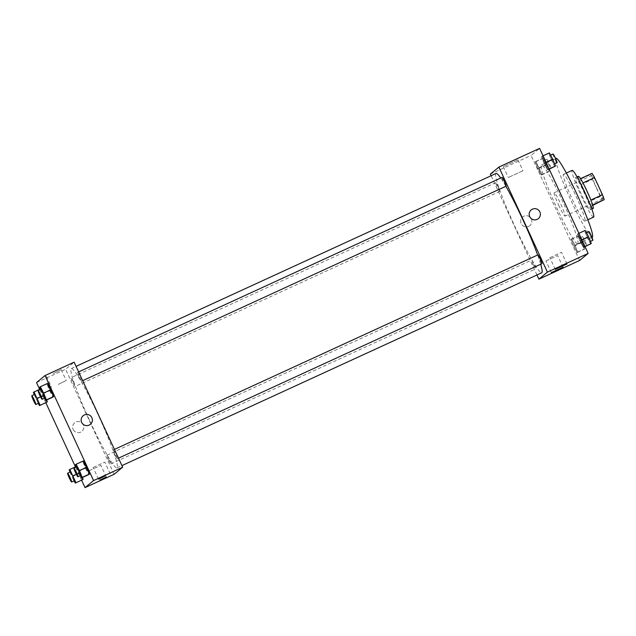 <?xml version="1.0" encoding="UTF-8"?>
<svg xmlns="http://www.w3.org/2000/svg" width="636" height="636" viewBox="0 0 636 636"><rect width="100%" height="100%" fill="white"/><g stroke="black" fill="none" stroke-linecap="round" stroke-linejoin="round"><path stroke-width="0.48" stroke-dasharray="3.18 2.39" d="M558.67 205.197A12.863 1.185 -114.7 0 0 564.983 216.105A12.863 1.185 -114.7 0 0 560.698 203.918A12.863 1.185 -114.7 0 0 554.25 192.732A12.863 1.185 -114.7 0 0 558.67 205.197M596.489 187.827A12.863 1.185 -114.7 0 0 602.809 198.734A12.863 1.185 -114.7 0 0 598.516 186.547A12.863 1.185 -114.7 0 0 592.068 175.361A12.863 1.185 -114.7 0 0 596.489 187.827M592.625 204.919L592.561 204.943A17.275 1.598 -114.7 0 0 590.82 200.07L582.91 182.953A17.275 1.598 -114.7 0 0 580.43 178.684L579.038 179.837L590.677 174.487L592.068 173.342M579.038 179.837A17.275 1.598 -114.7 0 0 580.779 184.71L588.69 201.835L600.328 196.484A17.275 1.598 -114.7 0 0 602.809 200.745M600.328 196.484L592.418 179.368A17.275 1.598 -114.7 0 1 590.677 174.487M592.561 204.943L591.17 206.096L592.76 205.364M580.779 184.71L592.418 179.368M588.69 201.835A17.275 1.598 -114.7 0 0 591.17 206.096M593.181 208.457A17.681 1.63 65.3 0 1 584.317 193.074A17.681 1.63 65.3 0 1 578.418 176.323M590.303 209.777A17.681 1.63 -114.7 0 0 584.285 192.851A17.681 1.63 -114.7 0 0 575.508 177.659A17.681 1.63 -114.7 0 0 581.59 194.799A17.681 1.63 -114.7 0 0 590.272 209.793A17.681 1.63 -114.7 0 0 590.303 209.777M593.627 217.099A25.718 2.377 65.3 0 1 580.732 194.719A25.718 2.377 65.3 0 1 572.154 170.353M584.953 221.082A25.718 2.377 65.3 0 1 584.897 221.113A25.718 2.377 65.3 0 1 572.003 198.726A25.718 2.377 65.3 0 1 563.424 174.359A25.718 2.377 65.3 0 1 576.192 196.46A25.718 2.377 65.3 0 1 584.953 221.082M592.283 237.18A43.407 4.007 65.3 0 1 570.524 199.41A43.407 4.007 65.3 0 1 556.047 158.292M577.822 243.811A43.407 4.007 -114.7 0 0 563.035 202.264A43.407 4.007 -114.7 0 0 541.498 164.97A43.407 4.007 -114.7 0 0 556.421 207.058A43.407 4.007 -114.7 0 0 577.734 243.858A43.407 4.007 -114.7 0 0 577.822 243.811M579.627 260.458L531.084 155.415L539.614 148.379M574.992 245.258L577.719 252.071L577.106 252.579L571.041 239.454L571.653 238.945L574.992 245.258L577.719 252.071L577.106 252.579L571.041 239.454L571.653 238.945L574.992 245.258L582.266 241.911L584.993 248.732L584.381 249.24L578.307 236.115L578.927 235.606L582.266 241.911M580.048 241.076L577.329 234.255L577.941 233.746L584.007 246.879L583.395 247.388L580.048 241.076L577.329 234.255L577.941 233.746L581.28 240.058L584.007 246.879L583.395 247.388L580.048 241.076L587.322 237.737L584.595 230.916L585.215 230.407M544.241 163.579L541.514 156.758L542.134 156.249L548.2 169.383L547.58 169.892L541.514 156.758L542.134 156.249L545.473 162.562L548.2 169.383L547.58 169.892L544.241 163.579L551.515 160.24L548.788 153.419L549.409 152.91M537.953 168.771L535.226 161.957L535.846 161.449L541.912 174.574L541.292 175.083L535.226 161.957L535.846 161.449L539.185 167.761L541.912 174.574L541.292 175.083L537.953 168.771L545.227 165.432L542.5 158.61L543.12 158.11L549.186 171.235L548.566 171.744L545.227 165.432M531.203 209.92L531.203 209.92A5.629 5.605 50.4 0 0 530.472 217.83A5.629 5.605 50.4 0 0 538.374 218.601L538.374 218.601M517.919 159.906L503.299 166.64L517.919 159.906M490.356 174.121L531.084 155.415M522.935 170.758L508.315 177.492L522.935 170.758M528.619 226.408A5.629 5.605 50.4 0 0 530.583 217.735A5.629 5.605 50.4 0 0 522.681 216.963A5.629 5.605 50.4 0 0 528.619 226.408A5.629 5.605 -129.6 0 1 522.681 216.963A5.629 5.605 -129.6 0 1 530.583 217.735A5.629 5.605 -129.6 0 1 528.619 226.408M536.959 274.975L491.103 175.735M549.902 257.683L561.556 252.317L549.902 257.683M545.99 260.911L557.645 255.545L545.99 260.911M498.195 186.682A4.826 0.445 -114.7 0 0 495.826 182.588A4.826 0.445 -114.7 0 0 497.432 187.159A4.826 0.445 -114.7 0 0 499.856 191.357A4.826 0.445 -114.7 0 0 498.195 186.682M537.921 254.893A4.826 0.445 -114.7 0 0 539.582 259.567A4.826 0.445 -114.7 0 0 541.952 263.662M533.294 264.767A4.826 0.445 -114.7 0 0 535.663 268.853A4.826 0.445 -114.7 0 0 534.049 264.282A4.826 0.445 -114.7 0 0 531.632 260.084A4.826 0.445 -114.7 0 0 533.294 264.767M502.114 177.396A4.826 0.445 -114.7 0 0 503.776 182.071A4.826 0.445 -114.7 0 0 506.145 186.165M496.072 173.453A54.656 5.048 -114.7 0 0 514.866 226.448A54.656 5.048 -114.7 0 0 541.705 272.796M540.695 264.234A54.656 5.048 -114.7 0 0 537.643 255.02M505.866 186.284A54.656 5.048 -114.7 0 0 500.731 178.032M90.113 421.549A54.656 5.048 -114.7 0 0 116.952 467.889A54.656 5.048 -114.7 0 0 98.723 416.111A54.656 5.048 -114.7 0 0 71.319 368.554A54.656 5.048 -114.7 0 0 90.113 421.549M73.442 381.775A4.826 0.445 65.3 0 1 75.104 386.45A4.826 0.445 65.3 0 1 72.687 382.252A4.826 0.445 65.3 0 1 71.073 377.689A4.826 0.445 65.3 0 1 73.442 381.775M114.83 454.668A4.826 0.445 -114.7 0 0 117.199 458.755A4.826 0.445 -114.7 0 0 115.593 454.183A4.826 0.445 -114.7 0 0 113.176 449.986A4.826 0.445 -114.7 0 0 114.83 454.668M108.541 459.86A4.826 0.445 -114.7 0 0 110.91 463.946A4.826 0.445 -114.7 0 0 109.305 459.383A4.826 0.445 -114.7 0 0 106.88 455.185A4.826 0.445 -114.7 0 0 108.541 459.86M79.023 377.164A4.826 0.445 -114.7 0 0 81.392 381.258A4.826 0.445 -114.7 0 0 79.778 376.687A4.826 0.445 -114.7 0 0 77.361 372.489A4.826 0.445 -114.7 0 0 79.023 377.164M114.146 474.265L65.603 369.222L74.134 362.178M44.607 394.924L41.268 388.612L40.656 389.121L46.722 402.254L43.383 395.942L40.656 389.121L41.268 388.612L46.635 399.988L44.607 394.924L40.521 396.8M49.672 390.743L53.011 397.055L46.945 383.929L49.672 390.743L42.397 394.089L40.529 389.415M47.557 383.421L46.945 383.929L47.557 383.421M85.478 468.239L88.817 474.551L82.752 461.426L85.478 468.239L78.204 471.586L76.336 466.911M83.364 460.917L82.752 461.426L83.364 460.917M81.607 480.172L75.453 466.856M45.8 402.675L39.647 389.359M79.19 473.438L82.529 479.751L76.463 466.617L79.19 473.438L71.916 476.777L70.047 472.103M77.075 466.108L76.463 466.617L77.075 466.108L80.422 472.421L77.075 466.108L76.185 466.522M82.442 477.485L80.422 472.421L82.442 477.485M93.142 467.476L104.805 462.11L93.142 467.476M89.239 470.704L100.893 465.337L89.239 470.704L94.613 482.398M53.273 373.539L61.191 369.667L53.273 373.539M36.514 382.586L65.603 369.222M73.148 429.427A5.629 5.605 50.4 0 0 81.821 431.423A5.629 5.605 50.4 0 0 82.553 423.52A5.629 5.605 50.4 0 0 73.148 429.427A5.629 5.605 -129.6 0 1 82.553 423.52A5.629 5.605 -129.6 0 1 81.821 431.423A5.629 5.605 -129.6 0 1 73.148 429.427M58.289 384.39L66.208 380.519L58.289 384.39M83.181 415.706L83.181 415.706A5.629 5.605 50.4 0 0 82.442 423.616A5.629 5.605 50.4 0 0 90.344 424.387L90.344 424.387M38.271 403.367L34.241 394.606M34.71 394.392A4.826 0.445 -114.7 0 0 36.363 399.066A4.826 0.445 -114.7 0 0 38.732 403.152M36.109 399.281L43.383 395.942M33.382 392.46L40.656 389.121M40.37 389.025L41.268 388.612M44.56 398.176L42.397 394.089M40.998 389.192A4.826 0.445 -114.7 0 0 42.66 393.875A4.826 0.445 -114.7 0 0 45.021 397.961M39.671 387.268L46.945 383.929M74.078 480.864L71.916 476.777M70.517 471.888A4.826 0.445 -114.7 0 0 72.178 476.563A4.826 0.445 -114.7 0 0 74.547 480.649M76.328 474.297L80.422 472.421M69.189 469.956L76.463 466.617M80.367 475.672L78.204 471.586M76.805 466.689A4.826 0.445 -114.7 0 0 78.467 471.371A4.826 0.445 -114.7 0 0 80.836 475.458M75.477 464.765L82.752 461.426M545.489 165.217A4.826 0.445 -114.7 0 0 547.858 169.311A4.826 0.445 -114.7 0 0 546.245 164.74A4.826 0.445 -114.7 0 0 543.828 160.542A4.826 0.445 -114.7 0 0 545.489 165.217M539.185 167.761L546.459 164.414M541.912 174.574L549.186 171.235M541.292 175.083L548.566 171.744M535.226 161.957L542.5 158.61M535.846 161.449L543.12 158.11M548.399 163.881A4.826 0.445 -114.7 0 0 550.768 167.968A4.826 0.445 -114.7 0 0 549.154 163.404A4.826 0.445 -114.7 0 0 546.737 159.207A4.826 0.445 -114.7 0 0 548.399 163.881M554.854 166.553L551.515 160.24M551.778 160.026A4.826 0.445 -114.7 0 0 554.147 164.112A4.826 0.445 -114.7 0 0 552.533 159.541A4.826 0.445 -114.7 0 0 550.116 155.351A4.826 0.445 -114.7 0 0 551.778 160.026M545.473 162.562L546.046 162.299M548.2 169.383L549.122 168.961M547.58 169.892L549.21 169.144M541.514 156.758L548.788 153.419M542.134 156.249L543.057 155.828M553.026 154.015A4.826 0.445 -114.7 0 0 554.687 158.69A4.826 0.445 -114.7 0 0 557.057 162.776M581.296 242.714A4.826 0.445 -114.7 0 0 583.665 246.808A4.826 0.445 -114.7 0 0 582.059 242.237A4.826 0.445 -114.7 0 0 579.635 238.039A4.826 0.445 -114.7 0 0 581.296 242.714M577.719 252.071L584.993 248.732M577.106 252.579L584.381 249.24M573.759 246.267L581.034 242.928M571.041 239.454L578.307 236.115M571.653 238.945L578.927 235.606M584.206 241.378A4.826 0.445 -114.7 0 0 586.575 245.472A4.826 0.445 -114.7 0 0 584.961 240.901A4.826 0.445 -114.7 0 0 582.544 236.703A4.826 0.445 -114.7 0 0 584.206 241.378M590.669 244.049L587.322 237.737M587.585 237.522A4.826 0.445 -114.7 0 0 589.954 241.608A4.826 0.445 -114.7 0 0 588.348 237.045A4.826 0.445 -114.7 0 0 585.931 232.848A4.826 0.445 -114.7 0 0 587.585 237.522M581.28 240.058L581.853 239.796M584.007 246.879L584.929 246.458M583.395 247.388L585.017 246.641M577.329 234.255L584.595 230.916M577.941 233.746L578.863 233.325M588.833 231.512A4.826 0.445 -114.7 0 0 590.494 236.187A4.826 0.445 -114.7 0 0 592.863 240.273M592.068 175.361L554.25 192.732M602.809 198.734L564.983 216.105M590.272 209.793L591.838 209.077M575.508 177.659L577.075 176.935M584.897 221.113L587.831 219.762M563.424 174.359L566.366 173.016M577.734 243.858L591.965 237.323M541.498 164.97L555.578 158.507M503.299 166.64L508.315 177.492M517.942 159.875L522.959 170.726M566.946 263.988L561.556 252.317M555.276 269.378L549.878 257.707M563.043 267.215L557.645 255.545M551.364 272.606L545.974 260.935M116.952 467.889L121.921 465.608M71.319 368.554L76.066 366.368M495.826 182.588L71.073 377.689M499.856 191.357L75.104 386.45M117.199 458.755L118.479 458.166M113.176 449.986L114.44 449.406M110.91 463.946L535.663 268.853M106.88 455.185L531.632 260.084M81.392 381.258L82.672 380.67M77.361 372.489L78.626 371.909M110.195 473.78L104.805 462.11M98.516 479.178L93.126 467.5M106.291 477.008L100.893 465.337M46.547 376.433L51.564 387.284M61.191 369.667L66.208 380.519M547.858 169.311L550.768 167.968M543.828 160.542L546.737 159.207M554.147 164.112L554.616 163.897M550.116 155.351L550.585 155.136M583.665 246.808L586.575 245.472M579.635 238.039L582.544 236.703M589.954 241.608L590.423 241.394M585.931 232.848L586.392 232.633"/><path stroke-width="0.95" d="M582.95 182.93L594.549 177.603A17.275 1.598 -114.7 0 0 592.068 173.342L580.493 178.66M594.549 177.603L602.459 194.727A17.275 1.598 -114.7 0 1 604.2 199.601L592.76 205.364M592.625 204.919L604.2 199.601M577.075 176.935L578.418 176.323A17.681 1.63 65.3 0 1 587.195 191.516A17.681 1.63 65.3 0 1 593.213 208.441A17.681 1.63 65.3 0 1 593.181 208.457L591.838 209.077M590.86 200.054L602.459 194.727M566.366 173.016L572.154 170.353A25.718 2.377 65.3 0 1 584.921 192.446A25.718 2.377 65.3 0 1 593.674 217.067A25.718 2.377 65.3 0 1 593.627 217.099L587.831 219.762M555.578 158.507L556.047 158.292A43.407 4.007 65.3 0 1 577.583 195.578A43.407 4.007 65.3 0 1 592.362 237.125A43.407 4.007 65.3 0 1 592.283 237.18L591.965 237.323M491.103 175.735L490.356 174.121L498.886 167.085L539.614 148.379L588.149 253.414L579.627 260.458L538.891 279.164L536.959 274.975M538.374 218.601A5.629 5.605 50.4 0 0 532.427 209.157A5.629 5.605 -129.6 0 1 538.374 218.601A5.629 5.605 -129.6 0 1 530.472 217.822A5.629 5.605 -129.6 0 1 532.427 209.157A5.629 5.605 50.4 0 0 531.203 209.92M498.886 167.085L547.421 272.129L588.149 253.414M555.292 269.354L566.946 263.988L555.292 269.354M551.388 272.582L563.043 267.215L551.388 272.582M547.421 272.129L538.891 279.164M118.479 458.166L541.952 263.662A4.826 0.445 -114.7 0 0 540.346 259.091A4.826 0.445 -114.7 0 0 537.921 254.893L114.44 449.406M82.672 380.67L506.145 186.165A4.826 0.445 -114.7 0 0 504.531 181.594A4.826 0.445 -114.7 0 0 502.114 177.396L78.626 371.909M121.921 465.608L541.705 272.796A54.656 5.048 -114.7 0 0 540.695 264.234M537.643 255.02A54.656 5.048 -114.7 0 0 505.866 186.284M500.731 178.032A54.656 5.048 -114.7 0 0 496.072 173.453L76.066 366.368M114.146 474.265L122.669 467.222L93.572 480.585L85.049 487.621L114.146 474.265M39.647 389.359L36.514 382.586L45.037 375.542L74.134 362.178L122.669 467.222M104.829 476.086L98.516 479.178L104.829 476.086M99.979 480.093L106.291 477.008L99.979 480.093M47.334 401.745L46.635 399.988L47.334 401.745L46.722 402.254L39.448 405.593L38.271 403.367M50.896 389.733L47.557 383.421L53.623 396.546L50.896 389.733L43.63 393.072L46.356 399.885L45.736 400.394L44.56 398.176M53.011 397.055L45.736 400.394M86.711 467.229L83.364 460.917L89.438 474.043L86.711 467.229L79.436 470.568L82.163 477.39L81.543 477.89L80.367 475.672M88.817 474.551L81.543 477.89M85.049 487.621L81.607 480.172M75.453 466.856L45.8 402.675M45.037 375.542L93.572 480.585M83.149 479.242L82.442 477.485L83.149 479.242L82.529 479.751L75.255 483.09L74.078 480.864M90.344 424.387A5.629 5.605 50.4 0 0 91.854 417.709A5.629 5.605 -129.6 0 1 82.442 423.616A5.629 5.605 -129.6 0 1 83.181 415.706A5.629 5.605 -129.6 0 1 91.854 417.709A5.629 5.605 50.4 0 0 83.181 415.706M34.241 394.606L33.382 392.46L33.994 391.951L40.06 405.084M35.823 404.488L38.732 403.152A4.826 0.445 -114.7 0 0 37.127 398.589A4.826 0.445 -114.7 0 0 34.71 394.392L31.8 395.727A4.826 0.445 -114.7 0 0 33.462 400.402A4.826 0.445 -114.7 0 0 35.823 404.488A4.826 0.445 -114.7 0 0 34.217 399.925A4.826 0.445 -114.7 0 0 31.8 395.727M37.341 398.263L40.521 396.8M39.448 405.593L46.722 402.254M33.994 391.951L40.37 389.025M40.529 389.415L39.671 387.268L40.283 386.76L43.63 393.072M42.119 399.297L45.021 397.961A4.826 0.445 -114.7 0 0 43.415 393.39A4.826 0.445 -114.7 0 0 40.998 389.192L38.088 390.528A4.826 0.445 -114.7 0 0 39.75 395.21A4.826 0.445 -114.7 0 0 42.119 399.297A4.826 0.445 -114.7 0 0 40.505 394.725A4.826 0.445 -114.7 0 0 38.088 390.528M46.356 399.885L53.623 396.546M40.283 386.76L47.557 383.421M70.047 472.103L69.189 469.956L69.809 469.448L75.875 482.581M71.637 481.985L74.547 480.649A4.826 0.445 -114.7 0 0 72.933 476.086A4.826 0.445 -114.7 0 0 70.517 471.888L67.607 473.224A4.826 0.445 -114.7 0 0 69.268 477.898A4.826 0.445 -114.7 0 0 71.637 481.985A4.826 0.445 -114.7 0 0 70.024 477.421A4.826 0.445 -114.7 0 0 67.607 473.224M73.148 475.76L76.328 474.297M75.255 483.09L82.529 479.751M69.809 469.448L76.185 466.522M76.336 466.911L75.477 464.765L76.097 464.256L79.436 470.568M77.926 476.793L80.836 475.458A4.826 0.445 -114.7 0 0 79.222 470.886A4.826 0.445 -114.7 0 0 76.805 466.689L73.895 468.032A4.826 0.445 -114.7 0 0 75.557 472.707A4.826 0.445 -114.7 0 0 77.926 476.793A4.826 0.445 -114.7 0 0 76.312 472.222A4.826 0.445 -114.7 0 0 73.895 468.032M82.163 477.39L89.438 474.043M76.097 464.256L83.364 460.917M543.057 155.828L549.409 152.91L552.748 159.223L555.474 166.044L549.21 169.144M546.046 162.299L552.748 159.223M549.122 168.961L555.474 166.044M554.616 163.897L557.057 162.776A4.826 0.445 -114.7 0 0 555.443 158.205A4.826 0.445 -114.7 0 0 553.026 154.015L550.585 155.136M578.863 233.325L585.215 230.407L588.554 236.719L591.281 243.54L585.017 246.641M581.853 239.796L588.554 236.719M584.929 246.458L591.281 243.54M590.423 241.394L592.863 240.273A4.826 0.445 -114.7 0 0 591.257 235.702A4.826 0.445 -114.7 0 0 588.833 231.512L586.392 232.633"/></g></svg>
